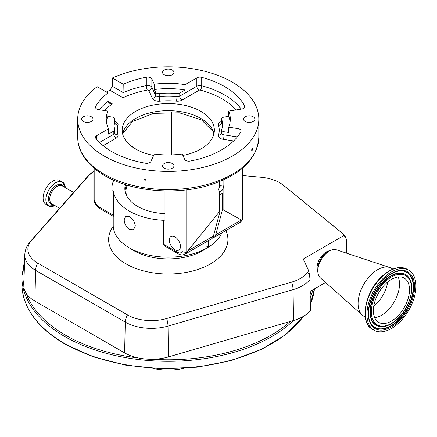 <?xml version="1.0" encoding="UTF-8"?>
<svg xmlns="http://www.w3.org/2000/svg" width="437" height="437" viewBox="0 0 437 437"><rect width="100%" height="100%" fill="white"/><g stroke="black" fill="none" stroke-linecap="round" stroke-linejoin="round"><path stroke-width="0.66" d="M387.215 282.389A25.543 14.749 -60 0 1 404.214 278.101A25.543 14.749 -60 0 1 408.824 295.844A25.543 14.749 -60 0 1 395.671 318.06A25.543 14.749 -60 0 1 378.671 322.342A25.543 14.749 -60 0 1 374.056 304.605A25.543 14.749 -60 0 1 387.215 282.389M152.808 368.358A41.974 24.232 0 0 0 183.731 368.358M397.178 324.418A34.654 20.009 -60 0 1 374.116 330.235A34.654 20.009 -60 0 1 367.856 306.168A34.654 20.009 -60 0 1 385.707 276.026A34.654 20.009 -60 0 1 408.77 270.213A34.654 20.009 -60 0 1 415.03 294.276A34.654 20.009 -60 0 1 397.178 324.418M365.234 317.027L363.808 316.208A27.657 15.967 -60 0 1 362.273 315.099A27.657 15.967 -60 0 1 373.061 272.945A27.657 15.967 -60 0 1 389.738 267.526A27.657 15.967 -60 0 1 391.465 268.302L392.89 269.121M362.273 315.099L320.283 277.795A16.267 9.396 -60 0 1 317.819 271A16.267 9.396 -60 0 1 326.63 253.001A16.267 9.396 -60 0 1 329.323 251.073A16.267 9.396 -60 0 1 336.441 249.817L389.738 267.526M317.819 271L317.819 268.547A13.263 7.658 -60 0 1 325.002 253.87A13.263 7.658 -60 0 1 327.193 252.302L329.323 251.073M329.973 250.718A13.017 7.516 120 0 0 324.101 253.498A13.017 7.516 120 0 0 317.836 271.743M309.986 279.527A36.905 21.304 180 0 1 293.069 289.66L293.511 320.501A37.877 21.866 180 0 0 310.368 310.707L309.986 279.527L309.549 275.015L308.686 270.765L303.245 259.043L343.586 235.756A9.341 5.391 -60 0 1 345.935 237.952A9.341 5.391 -60 0 1 346.344 240.082L346.76 253.242M325.554 282.477L310.133 291.375M242.699 175.581L261.113 177.269A33.807 19.518 180 0 1 279.724 182.742A33.807 19.518 180 0 1 280.188 183.016A33.807 19.518 180 0 1 283.405 185.261L342.16 233.134A7.746 4.474 180 0 1 343.586 235.756M293.511 320.501L168.447 356.931A37.877 21.866 180 0 1 152.284 359.269A37.877 21.866 180 0 1 138.835 358.04A37.877 21.866 180 0 1 124.605 352.872L34.9 301.082A37.877 21.866 180 0 1 25.947 292.866A37.877 21.866 180 0 1 23.811 285.214A37.877 21.866 180 0 1 23.817 285.104M308.686 270.765A248.189 143.287 0 0 0 307.659 272.169A33.807 19.518 180 0 1 291.676 282.094L166.617 318.524A33.807 19.518 180 0 1 127.484 314.902L37.779 263.112A33.807 19.518 180 0 1 31.562 240.448L89.153 175.188A33.807 19.518 180 0 1 93.84 171.195L87.924 176.242A10.849 7.888 41.4 0 1 89.153 175.188M206.024 245.862L208.323 247.189A55.04 31.781 0 0 0 221.734 232.954M113.227 216.277L113.227 225.394A55.04 31.781 0 0 0 129.347 247.866A55.04 31.781 0 0 0 206.024 248.522L206.024 242.022M208.323 240.694L208.323 247.189M129.347 229.491C126.102 227.082 124.381 223.793 124.184 219.631L125.616 216.146L129.347 216.648C132.859 218.904 134.842 222.034 135.306 226.049L133.476 229.764L129.347 229.491M94.791 168.797L94.791 201.2A7.593 4.381 -120 0 0 99.554 207.285L113.434 215.299L113.434 191.39A55.04 31.781 0 0 0 129.347 211.115A55.04 31.781 0 0 0 163.514 220.303L163.514 244.212L177.395 252.225A7.593 4.381 -120 0 0 182.158 251.641L182.158 190.314M113.434 215.299C113.341 216.708 113.27 216.665 113.227 215.179M125.414 184.616A43.421 25.067 0 0 0 124.845 188.642A43.421 25.067 0 0 0 137.568 206.368A43.421 25.067 0 0 0 164.984 213.638M242.699 167.999L242.699 218.992L242.551 219.658L240.104 222.346A10.849 6.26 -120 0 0 241.825 220.297L242.262 220.073L242.262 168.365M242.551 219.658L242.262 220.073M253.22 116.799A5.692 3.288 0 0 0 247.014 116.089A5.692 3.288 0 0 0 243.496 119.126A5.692 3.288 0 0 0 245.168 121.453A5.692 3.288 0 0 0 251.373 122.163A5.692 3.288 0 0 0 254.886 119.126A5.692 3.288 0 0 0 253.22 116.799M172.293 70.078A5.692 3.288 0 0 0 166.087 69.368A5.692 3.288 0 0 0 162.575 72.405A5.692 3.288 0 0 0 164.241 74.732A5.692 3.288 0 0 0 170.446 75.443A5.692 3.288 0 0 0 173.964 72.405A5.692 3.288 0 0 0 172.293 70.078M91.371 116.799A5.692 3.288 0 0 0 85.166 116.089A5.692 3.288 0 0 0 81.653 119.126A5.692 3.288 0 0 0 83.32 121.453A5.692 3.288 0 0 0 89.525 122.163A5.692 3.288 0 0 0 93.037 119.126A5.692 3.288 0 0 0 91.371 116.799M172.293 163.525A5.692 3.288 0 0 0 166.087 162.81A5.692 3.288 0 0 0 162.575 165.847A5.692 3.288 0 0 0 164.241 168.174A5.692 3.288 0 0 0 170.446 168.884A5.692 3.288 0 0 0 173.964 165.847A5.692 3.288 0 0 0 172.293 163.525M251.657 150.148C251.963 148.482 252.264 148.061 252.553 148.88C252.264 150.552 251.963 150.978 251.657 150.148L251.838 150.672M252.384 148.362L252.553 148.88M143.686 180.077C144.45 178.952 145.21 179.072 145.974 180.432C145.21 181.563 144.45 181.448 143.686 180.077L143.757 179.754M145.974 180.432L145.903 180.754M99.188 109.736A79.72 46.022 180 0 1 107.988 101.368L112.336 103.88L109.255 103.203L107.988 101.368L107.988 92.955L97.194 86.723A90.563 52.287 0 0 0 77.704 119.126A90.563 52.287 0 0 0 104.23 156.096A90.563 52.287 0 0 0 202.926 167.431A90.563 52.287 0 0 0 258.83 119.126A90.563 52.287 0 0 0 232.309 82.156A90.563 52.287 0 0 0 112.418 77.966L123.218 84.199L122.961 97.779L109.884 90.23A90.563 52.287 0 0 0 106.377 92.027M109.884 90.23L112.418 86.379L112.418 77.966M156.391 93.043A3.256 1.879 180 0 1 155.55 92.202L154.316 89.541L154.316 84.226A62.038 35.818 180 0 1 185.053 84.647L185.053 89.956L179.771 93.01A3.256 1.879 180 0 1 176.952 93.534A54.232 31.311 180 0 0 159.237 93.567A3.256 1.879 180 0 1 156.391 93.043M221.739 119.225L221.739 122.322A3.256 1.879 180 0 1 221.696 122.01L221.696 118.913A3.256 1.879 180 0 0 221.739 119.225A54.232 31.311 180 0 1 222.499 124.441A54.232 31.311 180 0 1 221.739 129.652A3.256 1.879 180 0 0 221.696 129.969A3.256 1.879 180 0 0 222.646 131.297A3.256 1.879 180 0 0 224.105 131.783L228.72 132.493L228.72 127.183L237.892 128.604A4.337 2.507 180 0 1 241.109 131.024A4.337 2.507 180 0 1 240.891 131.805A79.72 46.022 180 0 1 190.232 161.051A4.337 2.507 180 0 1 185.801 160.445A4.337 2.507 180 0 1 184.682 159.325L182.224 154.026A62.038 35.818 0 0 1 154.316 154.026L150.863 161.472A4.337 2.507 180 0 1 145.428 163.22A79.72 46.022 180 0 1 111.899 151.672A79.72 46.022 180 0 1 95.905 138.436A4.337 2.507 180 0 1 95.506 137.382A4.337 2.507 180 0 1 96.779 135.612L108.545 128.817L108.545 134.132L113.828 131.084A3.256 1.879 180 0 0 114.784 129.751A3.256 1.879 180 0 0 114.74 129.45A54.232 31.311 180 0 1 114.041 124.441A54.232 31.311 180 0 1 114.8 119.225A3.256 1.879 180 0 0 114.844 118.913A3.256 1.879 180 0 0 112.429 117.1L107.819 116.384A62.038 35.818 0 0 0 106.404 121.781M221.696 118.913A3.256 1.879 180 0 1 224.105 117.1L228.72 116.384L228.72 111.069A62.038 35.818 180 0 1 230.31 119.126A62.038 35.818 180 0 1 228.72 127.183M230.135 121.781A62.038 35.818 0 0 0 228.72 116.384M185.053 89.956A62.038 35.818 0 0 0 154.316 89.541M107.988 92.955A79.72 46.022 0 0 0 95.648 106.448A4.337 2.507 0 0 0 95.43 107.234A4.337 2.507 0 0 0 96.703 109.004A4.337 2.507 0 0 0 98.647 109.649L107.819 111.069L107.819 116.384M153.66 155.435A46.093 26.613 180 0 1 135.678 149.012A46.093 26.613 180 0 1 122.174 130.199A46.093 26.613 180 0 1 150.628 105.607A46.093 26.613 180 0 1 200.862 111.38A46.093 26.613 180 0 1 214.365 130.199A46.093 26.613 180 0 1 182.879 155.435M228.72 111.069L241.612 109.075A4.337 2.507 0 0 0 244.824 106.655A4.337 2.507 0 0 0 244.644 105.94A79.72 46.022 0 0 0 201.714 77.349A4.337 2.507 0 0 0 196.825 77.852L185.053 84.647M154.316 84.226L151.858 78.928A4.337 2.507 0 0 0 146.308 77.202A79.72 46.022 0 0 0 123.218 84.199M108.545 128.817A62.038 35.818 180 0 1 106.229 119.126A62.038 35.818 180 0 1 107.819 111.069M130.188 145.193L135.918 149.154M223.105 180.082L223.105 185.359A3.441 1.988 120 0 0 222.908 185.217A3.441 1.988 120 0 0 219.27 187.571L218.615 189.527L219.27 191.04L219.27 211.912L186.839 252.045A10.849 6.26 60 0 1 185.119 254.094C182.803 255.246 180.454 255.121 178.067 253.717A3.256 1.879 -60 0 1 177.395 252.225M219.27 181.71L219.27 187.571M219.27 191.04A3.441 1.988 120 0 0 219.467 191.182A3.441 1.988 120 0 0 223.105 188.828L223.482 186.714L223.105 185.359M94.791 201.2L93.84 200.299L93.84 167.999M186.086 189.904L186.086 252.51L182.158 251.641M186.086 252.51L186.839 252.045M113.784 180.241A56.4 32.562 0 0 0 111.965 186.746M113.434 191.39L111.965 190.543L111.965 179.41M171.555 112.107L171.555 154.895M223.105 188.828L223.105 209.7L222.335 210.142L215.747 234.729A10.849 6.26 60 0 1 213.764 237.553A10.849 6.26 60 0 1 212.491 238.007M241.825 220.297L223.105 209.7M174.904 249.68A7.861 4.539 -120 0 0 178.837 250.068A7.861 4.539 -120 0 0 180.039 243.77A7.861 4.539 -120 0 0 174.904 236.838A7.861 4.539 -120 0 0 170.971 236.45A7.861 4.539 -120 0 0 169.764 242.754A7.861 4.539 -120 0 0 174.904 249.68M164.984 190.909L164.984 221.149L163.514 220.303M178.067 253.717L164.973 246.151L163.514 244.212M185.119 254.094L211.464 238.881A10.849 6.26 -120 0 0 213.447 236.056L220.035 211.47L219.27 211.912M222.335 210.142L222.335 193.291L220.035 194.618L220.035 211.47M126.703 185.015A43.383 25.046 0 0 0 124.977 190.57M127.314 185.195A42.296 24.423 0 0 0 126.763 196.005M53.063 206.313A13.776 7.953 -60 0 1 48.709 205.92L45.961 204.336A13.776 7.953 -60 0 1 43.11 198.032A13.776 7.953 -60 0 1 49.119 184.168A13.776 7.953 -60 0 1 59.732 180.481L62.48 182.065A13.776 7.953 -60 0 1 64.998 185.643M387.663 282.012A24.161 13.951 -60 0 1 374.837 305.195A24.161 13.951 -60 0 1 373.782 306.058M398.205 276.982A25.543 14.749 -60 0 1 385.691 312.297A25.543 14.749 -60 0 1 374.695 317.704M396.146 320.064A28.416 16.409 -60 0 1 371.909 316.934A28.416 16.409 -60 0 1 386.74 280.379A28.416 16.409 -60 0 1 410.977 283.515A28.416 16.409 -60 0 1 396.146 320.064M409.311 278.282C415.92 287.852 408.753 310.024 396.097 320.37C391.049 324.642 386.139 326.739 381.375 326.668A29.219 16.868 -60 0 1 370.565 308.844A29.219 16.868 -60 0 1 386.226 279.604A29.219 16.868 -60 0 1 409.311 278.282L409.136 277.998A29.383 16.967 -60 0 1 409.223 278.14M381.206 326.663A29.383 16.967 -60 0 1 381.037 326.658A29.383 16.967 -60 0 1 370.172 308.73A29.383 16.967 -60 0 1 385.92 279.325A29.383 16.967 -60 0 1 409.136 277.998M401.494 270.842A31.786 18.354 -60 0 1 413.069 290.343A31.786 18.354 -60 0 1 396.042 322.042A31.786 18.354 -60 0 1 371.024 323.62M401.658 270.847A31.95 18.447 -60 0 1 413.478 290.343A31.95 18.447 -60 0 1 396.354 322.315A31.95 18.447 -60 0 1 371.111 323.762C364.097 313.99 371.925 288.988 385.969 277.659C391.536 273.005 396.763 270.732 401.658 270.847M396.862 323.096A32.753 18.911 -60 0 1 368.926 319.485A32.753 18.911 -60 0 1 386.018 277.353A32.753 18.911 -60 0 1 413.959 280.964A32.753 18.911 -60 0 1 396.862 323.096M374.116 330.235L372.4 329.241A34.654 20.009 -60 0 1 366.14 305.179A34.654 20.009 -60 0 1 383.986 275.037A34.654 20.009 -60 0 1 407.049 269.219L408.77 270.213M303.737 316.142L286.126 334.327L261.463 349.431L231.222 360.596L197.207 367.162L161.455 368.741L126.102 365.239L93.289 356.865L64.96 344.11C36.877 327.46 22.506 307.369 21.85 283.842A146.417 84.532 0 0 0 64.736 343.619A146.417 84.532 0 0 0 303.458 316.306M310.292 304.398A146.417 84.532 0 0 0 314.427 288.901M21.85 283.842L21.85 276.758A146.417 84.532 0 0 0 64.736 336.534A146.417 84.532 0 0 0 293.582 320.479M310.21 297.504A146.417 84.532 0 0 0 312.947 289.753M310.166 294.014A145.335 83.909 0 0 0 311.319 290.692M152.284 359.269A145.335 83.909 0 0 0 290.31 321.435M25.947 292.866A145.335 83.909 0 0 0 65.501 335.201A145.335 83.909 0 0 0 138.835 358.04M280.188 183.016L283.935 185.638A10.849 7.227 129.2 0 0 283.405 185.261M342.16 233.134A10.849 7.227 -50.8 0 1 342.695 233.511L283.935 185.638M291.676 282.094A10.849 3.988 73.8 0 1 293.069 289.66L168.01 326.089L168.447 356.931M307.659 272.169A10.849 8.177 35.8 0 1 309.549 275.015M166.617 318.524A10.849 3.988 73.8 0 1 168.01 326.089A36.905 21.304 180 0 1 125.293 322.135L35.588 270.345A10.849 6.26 -60 0 1 37.779 263.112M127.484 314.902A10.849 6.26 120 0 0 125.293 322.135L124.605 352.872M113.249 226.262A59.651 34.441 0 0 0 126.091 263.915A59.651 34.441 0 0 0 198.152 269.367A59.651 34.441 0 0 0 225.853 230.572M130.231 248.363A48.807 28.176 0 0 0 133.76 250.63A48.807 28.176 0 0 0 208.05 247.031M122.584 133.738A46.093 26.613 180 0 1 153.507 112.069A46.093 26.613 180 0 1 200.862 118.465A46.093 26.613 180 0 1 213.955 133.738M104.23 174.254A90.563 52.287 0 0 0 202.926 185.588A90.563 52.287 0 0 0 258.83 137.278C257.213 158.921 241.071 174.773 210.405 184.84C176.734 195.585 131.93 191.788 104.907 175.74C93.9 169.376 86.1 161.717 81.501 152.764C78.988 147.75 77.72 142.593 77.704 137.278A90.563 52.287 0 0 0 104.23 174.254M112.418 86.379L123.218 92.611A79.72 46.022 180 0 1 146.308 85.614A3.256 0.836 -100.8 0 0 147.329 90.055A76.464 44.148 0 0 0 122.961 97.779M146.308 77.202L146.308 85.614A4.337 2.507 180 0 1 150.732 86.22A4.337 2.507 180 0 1 151.858 87.34A3.256 2.567 -24.9 0 1 148.717 90.486A1.087 0.628 0 0 0 148.433 90.202A1.087 0.628 0 0 0 147.329 90.055M151.858 78.928L151.858 87.34L155.55 95.304A3.256 2.567 -24.9 0 1 152.409 98.445L148.717 90.486M152.409 98.445A6.506 3.758 0 0 0 154.092 100.128A6.506 3.758 0 0 0 159.778 101.176A3.256 0.442 -95.6 0 1 159.237 96.67A3.256 1.879 180 0 1 156.391 96.145A3.256 1.879 180 0 1 155.55 95.304L155.55 92.202M159.237 93.567L159.237 96.67A54.232 31.311 180 0 1 176.952 96.632A3.256 0.426 -84.7 0 1 176.428 101.144A50.976 29.432 0 0 0 159.778 101.176M179.771 93.01L179.771 96.107A3.256 1.879 180 0 1 176.952 96.632L176.952 93.534M196.825 77.852L196.825 86.264A4.337 2.507 180 0 1 201.714 85.761A3.256 1.114 -75.1 0 1 200.348 90.12A1.087 0.628 0 0 0 199.125 90.246A3.256 1.879 -120 0 1 196.825 86.264L179.771 96.107A3.256 1.879 -120 0 0 182.071 100.095A6.506 3.758 0 0 1 176.428 101.144M199.125 90.246L182.071 100.095M201.714 77.349L201.714 85.761A79.72 46.022 180 0 1 241.322 109.119M236.188 109.916A76.464 44.148 0 0 0 200.348 90.12M221.696 122.01L221.739 122.327A3.256 2.622 -16.3 0 1 218.533 125.293A6.506 3.758 0 0 1 221.696 121.415M221.739 122.322A54.232 31.311 180 0 1 222.433 125.987M224.105 131.783L224.105 134.88A3.256 1.879 180 0 1 222.646 134.394A3.256 1.879 180 0 1 221.696 133.066L221.657 133.356A3.256 2.622 16.3 0 1 218.533 135.099A50.976 29.432 0 0 0 218.533 125.293M218.533 135.099A6.506 3.758 0 0 0 220.346 138.382A6.506 3.758 0 0 0 223.263 139.354A3.256 0.688 -81.2 0 0 224.105 134.88L237.351 136.928M233.642 140.96L223.263 139.354M99.532 142.435L113.828 134.181A3.256 1.879 60 0 0 116.127 138.163L103.137 145.663M116.127 138.163A6.506 3.758 0 0 0 117.952 134.907A3.256 2.622 -15.7 0 1 114.816 133.132L114.784 132.853A3.256 1.879 180 0 1 113.828 134.181L113.828 131.084M114.106 125.987A54.232 31.311 180 0 1 114.8 122.322A3.256 2.622 16.3 0 0 118.006 125.293A50.976 29.432 0 0 0 117.952 134.907M114.8 122.327L114.844 122.01A3.256 1.879 180 0 1 114.8 122.322L114.8 119.225M118.006 125.293A6.506 3.758 0 0 0 114.844 121.415M112.336 103.88A76.464 44.148 0 0 0 104.47 110.55M96.779 139.485L96.779 135.612M237.892 136.251L237.892 128.604M244.644 107.376L244.644 105.94M95.648 108.021L95.648 106.448M99.554 207.285A3.256 1.879 120 0 0 100.226 208.771C97.233 206.903 95.113 204.145 93.873 200.501M213.447 236.056L188.09 250.696M241.104 220.09L215.747 234.729M34.9 301.082L35.588 270.345A36.905 21.304 180 0 1 24.783 254.88C25.056 249.795 26.903 245.337 30.328 241.503A10.849 7.888 41.4 0 1 31.562 240.448M24.505 263.56A145.335 83.909 0 0 0 23.817 285.099M59.64 208.291L51.883 203.811A10.357 5.981 -60 0 1 49.742 199.07A10.357 5.981 -60 0 1 54.259 188.647A10.357 5.981 -60 0 1 62.24 185.872L73.624 192.444M53.117 204.527A11.072 6.391 -60 0 1 48.512 198.944A11.072 6.391 -60 0 1 54.696 186.539A11.072 6.391 -60 0 1 63.474 186.583M54.975 205.592A13.705 7.91 -60 0 1 45.978 199.627A13.705 7.91 -60 0 1 55.319 183.054A13.705 7.91 -60 0 1 65.332 187.653L62.48 182.065A13.776 7.953 -60 0 0 51.866 185.752A13.776 7.953 -60 0 0 45.852 199.616A13.776 7.953 -60 0 0 48.709 205.92L54.986 205.603M381.375 326.668L381.037 326.658M372.4 329.241C358.373 322.309 365.66 289.376 383.566 274.982C392.355 267.728 400.183 265.805 407.049 269.219M314.432 288.895L310.297 304.54M345.935 237.952A10.849 10.849 0 0 0 342.695 233.511M213.922 133.869L213.032 131.384L201.539 119.951L179.317 112.795L153.66 113.374L132.558 121.481L122.617 133.869M258.83 137.278L258.83 119.126M77.704 137.278L77.704 119.126M221.696 133.066L221.696 129.969M114.844 122.01L114.844 118.913M114.784 132.853L114.784 129.751M113.325 216.337L100.226 208.771M240.104 222.346L213.764 237.553M24.614 260.299L21.85 276.758M30.328 241.503L87.924 176.242M24.783 254.88L23.811 285.214"/></g></svg>
